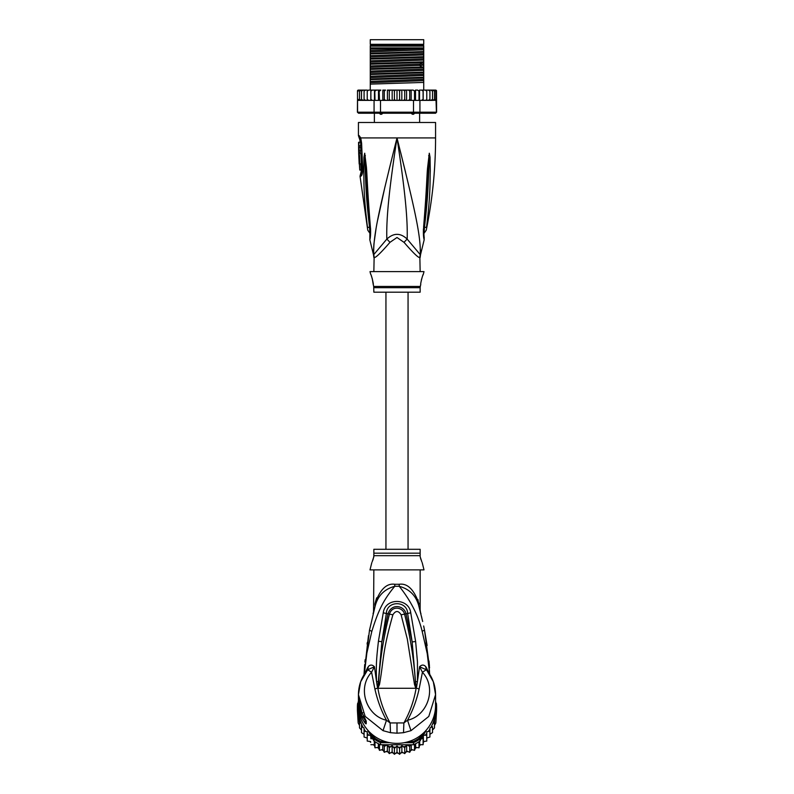 <?xml version="1.0" encoding="UTF-8"?>
<svg xmlns="http://www.w3.org/2000/svg" width="794" height="794" viewBox="0 0 794 794"><rect width="100%" height="100%" fill="white"/><g stroke="black" fill="none" stroke-linecap="round" stroke-linejoin="round"><path stroke-width="1.19" d="M370.262 39.7L423.738 39.7L423.738 44.325L370.262 44.325L370.262 39.7M383.333 112.867L381.596 114.267L380.425 114.267L378.966 112.867M415.034 112.867L413.575 114.267L412.404 114.267L410.667 112.867M381.596 114.267L380.425 114.267M413.575 114.267L412.404 114.267M420.145 271.617L419.877 257.524A10.282 10.173 -90 0 1 420.215 254.914C421.167 236.552 414.597 208.385 397 137.918C379.403 208.395 372.833 236.533 373.785 254.914A10.282 10.173 -90 0 1 374.123 257.524L373.855 271.617M419.877 257.524C418.627 258.149 413.346 253.097 404.047 242.369L397 237.495L389.983 242.329M374.014 256.055A10.282 10.173 90 0 1 374.123 257.524C375.403 258.119 380.683 253.058 389.953 242.369A10.282 2.313 -133.7 0 0 386.827 239.103L373.527 254.914L369.815 239.748L369.964 235.917M358.431 135.645L359.206 135.645A5.141 5.042 89.9 0 0 360.218 138.732L359.464 138.732L358.431 135.645L358.431 122.494L435.569 122.494L435.569 137.918C435.559 168.973 432.452 199.721 426.249 230.151L423.877 233.595M359.206 135.645L360.744 137.918L361.598 143.099L362.689 168.685C362.709 173.102 362.084 175.603 360.823 176.199L360.029 176.199L367.751 230.151L370.123 233.595M360.476 138.9L360.218 138.732A2.571 2.521 90 0 1 360.724 140.26L360.903 140.399M373.666 253.663L373.577 249.792M373.577 249.693L373.924 243.887M373.924 243.877L375.969 229.287M377.696 219.958L384.961 186.818M388.881 170.521L394.558 147.644M366.332 218.419L366.639 221.03M370.173 227.908L369.557 227.491C369.964 232.771 370.073 237.138 369.557 227.491A5.141 1.38 -8.9 0 1 367.443 226.915C367.88 231.123 367.88 231.123 367.443 226.915C363.047 191.205 364.218 180.188 363.721 170.948L363.95 157.172L364.694 153.232L366.401 166.968C367.185 175.931 367.175 187.225 370.401 227.173L370.55 228.751C370.719 234.22 370.47 237.882 369.815 239.748C370.411 238.488 370.649 234.826 370.55 228.751A5.141 1.141 173.7 0 1 369.954 228.295L369.845 237.366M369.557 227.491C365.329 191.443 365.915 180.427 365.2 171.147L364.694 153.5A5.141 3.573 139.5 0 1 364.764 153.282M363.95 157.172A5.141 0.883 3 0 0 364.694 157.381L364.684 153.46A5.141 4.248 109.1 0 1 364.694 153.232M365.379 155.674A5.141 0.645 172.4 0 0 364.912 155.852L369.954 228.295M370.401 227.173A5.141 1.131 173.9 0 1 369.786 226.727M400.702 152.676L405.536 172.189M420.423 249.812L420.344 253.425M424.155 237.366L424.254 237.902C424.195 238.2 423.53 231.342 424.046 228.295L424.046 228.295A5.141 1.141 6.3 0 1 423.45 228.751C423.262 233.992 423.5 237.634 424.175 239.689L423.599 227.173C426.656 189.796 426.735 177.677 427.5 168.517L429.306 153.232L430.05 157.172L430.279 171.107C429.812 180.645 430.854 192.396 426.557 226.915C426.12 231.104 426.12 231.104 426.557 226.915A5.141 1.389 -171.1 0 1 424.443 227.491C424.036 232.731 423.927 237.098 424.443 227.491C428.562 192.644 428.085 180.873 428.8 171.305L429.306 157.381A5.141 0.883 177 0 0 430.05 157.172M423.599 227.173A5.141 1.131 6.1 0 0 424.214 226.727L429.316 153.46A5.141 4.248 70.9 0 0 429.306 153.232M428.621 155.674A5.141 0.645 7.6 0 1 429.088 155.852L429.306 153.5A5.141 3.573 40.5 0 0 429.236 153.282M420.145 257.524L420.473 254.914L407.173 239.103C407.759 219.005 405.119 191.007 397 137.918C388.881 191.026 386.241 218.995 386.827 239.103C393.655 232.751 400.444 232.751 407.173 239.103A10.282 2.313 -46.3 0 0 404.047 242.369L404.017 242.329M373.855 287.676L420.145 287.676L420.145 292.192L373.855 292.192L373.706 286.436L420.294 286.436L420.78 284.47C420.076 284.887 422.894 273.851 423.351 274.188L423.996 271.617L370.004 271.617L370.649 274.188C371.324 274.357 373.954 285.374 373.22 284.47L372.267 278.585M423.351 274.188L422.825 275.439M422.458 276.381L422.08 277.483M421.703 278.714L421.376 279.974M371.89 277.384L371.304 275.766M362.213 171.216L361.201 171.454L360.029 176.199M359.126 145.739L360.704 145.739L360.655 142.285L358.58 142.285L358.66 152.319L358.64 150.771L359.245 150.771L359.156 147.277L358.56 147.277L359.087 142.285M360.099 147.277L360.168 145.739M359.245 150.771L360.813 150.771L360.724 147.277L359.156 147.277M358.69 152.319L360.238 152.319L360.188 150.771M360.357 153.083L358.809 153.083C359.742 152.795 360.268 164.199 359.295 163.892L360.843 163.892C361.866 164.209 361.33 152.746 360.357 153.083L360.198 152.319M361.101 170.055L359.751 170.055L359.364 163.892M359.057 157.718L359.027 157.152M359.632 153.083L358.68 153.083L359.166 163.892M361.895 172.774L360.804 173.023M370.262 49.049L370.262 46.131L423.738 46.131L423.738 51.56L370.262 53.277L370.262 49.049L423.738 47.928M370.262 47.928L422.964 47.928M435.569 90.099L436.511 90.715A1.032 1.032 90 0 0 435.569 90.099L432.75 90.099L434.497 91.121L434.497 90.129L434.497 100.352L434.497 99.349L432.75 100.381L432.512 99.349L430.854 100.381L429.921 100.381L429.921 99.349L428.393 100.381L426.765 100.381L426.765 99.349L425.981 100.272M436.591 112.202L419.927 112.202L419.927 100.381L436.025 100.094L436.422 112.202L435.569 113.234L436.591 112.202L436.511 91.121L435.837 90.288L435.837 100.183L435.837 99.349L434.497 100.352M358.431 90.099A1.032 1.032 90 0 0 357.489 90.715L361.25 90.099L358.431 90.099M372.515 100.381L370.867 100.381L374.073 100.381L374.073 112.202L357.578 112.202L357.489 91.121L359.384 90.149M436.422 112.202L435.42 113.234L358.58 113.234L357.409 112.202L357.489 100.381M357.578 112.202L358.58 113.234L357.409 112.202M413.267 113.234L413.495 112.202L380.505 112.202L380.505 100.381L408.493 100.381L409.724 99.349L410.29 100.381L413.495 100.381L413.495 112.202L419.927 112.202L419.153 113.234M380.733 113.234L380.505 112.202L374.073 112.202L374.847 113.234M374.073 100.381L380.505 100.381M413.495 100.381L419.927 100.381M357.578 100.381L370.55 100.381L357.975 100.094M367.811 90.288L367.235 90.099L367.235 91.121L368.634 90.099L372.297 90.099L370.897 91.121L370.867 90.099L370.897 99.349L372.297 100.381L370.897 99.349L370.55 100.381M358.163 90.288L358.163 91.121M401.833 90.099L401.833 100.381L400.474 100.381L399.59 99.349L399.59 91.121L398.578 90.099L413.198 90.099L414.518 91.121L415.51 90.099L415.51 100.381M413.198 90.099L411.173 90.099L411.173 100.381M414.518 100.381L414.518 91.121M417.634 90.099L415.51 90.099L417.634 90.099L418.994 91.121L419.54 90.099L419.54 100.381M418.994 100.381L418.994 91.121M419.54 90.099L421.703 90.099L423.103 91.121L423.182 90.099L423.182 100.381M421.485 100.381L423.103 99.349L423.103 91.121M423.103 99.349L423.133 100.381L423.103 99.349L423.133 100.381L421.703 100.381M423.182 90.099L425.366 90.099L426.765 91.121L426.765 90.099L426.765 100.381L423.45 100.381M426.765 99.349L426.765 91.121M425.366 90.099L428.393 90.099L429.921 91.121L429.921 90.099L429.921 100.381L428.393 100.381M428.442 100.381L429.921 99.349L429.921 91.121M428.393 90.099L430.854 90.099L432.512 91.121L432.512 90.099L432.512 100.381L430.854 100.381M432.512 99.349L432.512 91.121M430.854 90.099L432.75 90.099M434.497 99.349L434.497 91.121M434.497 90.129L435.837 91.121L435.837 90.288M435.837 99.349L435.837 91.121M399.59 99.349L398.578 100.381L397 100.381L397 90.099L393.526 90.099L394.41 91.121L395.422 90.099L388.544 90.099L390.41 90.099L389.278 91.121L388.544 90.099L387.412 90.099L387.412 100.381M384.276 91.121L385.507 90.099L383.71 90.099L384.276 91.121L384.276 99.349L383.611 100.381M379.482 91.121L380.802 90.099L379.095 90.099L379.482 100.381M375.006 91.121L376.366 90.099L374.788 90.099L375.006 100.381M364.079 91.121L365.607 90.099L364.079 90.099L364.079 99.349L365.607 100.381L364.079 99.349L364.079 100.381L364.079 90.099L361.488 90.099L363.146 90.099L361.488 91.121L361.488 90.099L359.503 91.121L359.503 90.129L359.503 100.352L358.163 99.349M399.59 91.121L400.474 90.099L405.456 90.099L404.722 91.121L403.59 90.099M408.493 90.099L409.724 91.121L410.29 90.099L406.588 90.099L406.588 100.381M421.703 90.099L423.133 90.099L421.703 90.099M372.058 90.109L371.473 90.288M361.528 90.883L361.488 100.381L361.488 90.099M429.832 90.099L428.442 90.099M393.526 90.099L392.167 90.099L392.167 100.381L387.561 100.381M397 100.381L395.422 100.381L394.41 99.349L393.526 100.381L392.167 100.381M394.41 99.349L394.41 91.121M398.578 90.099L397 90.099L398.578 90.099M401.833 100.381L403.59 100.381L404.722 99.349L404.722 91.121M406.439 100.381L405.456 100.381L404.722 99.349M407.004 100.381L410.389 100.381M409.724 99.349L409.724 91.121M386.996 100.381L383.71 100.381M405.456 100.381L403.59 100.381M400.474 100.381L398.578 100.381M395.422 100.381L393.526 100.381M436.025 100.094L432.75 100.381M385.507 90.099L382.827 90.099L382.827 100.381M385.507 100.381L384.276 99.349M367.235 91.121L367.235 99.349L368.634 100.381L367.235 99.349L367.235 100.381L367.235 90.099L365.607 90.099M380.802 90.099L372.297 90.099M378.49 100.381L378.49 90.099L376.366 90.099M392.167 90.099L390.41 90.099M435.092 100.381L435.866 100.203M390.41 100.381L389.278 99.349L389.278 91.121M389.278 99.349L388.544 100.381M374.46 90.099L374.46 100.381M370.818 90.099L370.818 100.381M363.146 100.381L361.488 99.349M361.25 100.381L359.503 99.349L359.503 100.352M359.503 99.349L359.503 91.121M423.738 52.215L423.738 53.645L370.262 55.709L370.262 53.932L423.738 52.215L423.738 51.56M423.738 53.645L423.738 56.702L370.262 58.419L370.262 55.709M423.738 57.357L423.738 58.786L370.262 60.85L370.262 59.074L423.738 57.357L423.738 56.702M423.738 58.786L423.738 61.843L370.262 63.56L370.262 60.85M423.738 62.498L423.738 66.984L370.262 68.701L370.262 64.215L421.961 62.587L423.738 62.498L423.738 61.843M370.262 74.497L423.738 72.78L423.738 77.266L370.262 78.983L370.262 69.356L423.738 67.639L423.738 66.984M423.738 67.639L423.738 72.125L370.262 73.842M423.738 72.78L423.738 72.125M423.738 77.921L423.738 82.417L370.262 84.124L370.262 79.638L423.738 77.921L423.738 77.266M423.738 90.099L423.738 82.417M370.262 53.932L370.262 53.277M370.262 59.074L370.262 58.419M370.262 69.356L370.262 68.701M370.262 79.638L370.262 78.983M370.262 64.215L370.262 63.56M370.262 90.099L370.262 84.124M423.738 48.503L370.262 50.558M423.738 63.927L370.262 65.991M423.738 49.784L370.262 51.848M423.738 54.925L370.262 56.989M423.738 60.066L370.262 62.131M423.738 65.207L370.262 67.272M423.738 70.348L370.262 72.413M423.738 75.49L370.262 77.554M423.738 80.631L370.262 82.695M423.738 69.068L370.262 71.132M423.738 74.209L370.262 76.274M423.738 79.35L370.262 81.415M370.262 45.486L423.738 45.486M408.056 549.299L408.056 292.192M385.944 292.192L385.944 549.299M359.503 719.195L359.503 722.014L358.163 714.372L358.163 722.987L357.489 711.851A39.591 38.995 -0 0 1 357.409 709.3L357.409 707.246A39.591 38.995 180 0 1 357.578 703.593L358.58 703.722M357.489 711.851A39.591 38.995 -0 0 0 357.578 712.952L360.754 718.371M358.828 710.829L357.578 710.898L357.578 712.952M359.464 714.114L357.578 710.898A39.591 38.995 180 0 1 357.409 707.246M435.42 703.722L436.422 703.593A39.591 38.995 180 0 1 436.591 707.246L436.591 709.3A39.591 38.995 -0 0 1 436.511 711.851A39.591 38.995 -0 0 1 436.422 712.952L436.422 710.898L435.172 710.829M436.591 707.246A39.591 38.995 180 0 1 436.422 710.898L434.536 714.114M435.559 706.233A38.569 37.983 180 0 1 435.42 710.412M358.58 710.412A38.569 37.983 180 0 1 358.441 706.233M385.04 741.507L380.733 741.507L380.505 742.698A39.591 38.995 180 0 1 374.073 739.035L374.847 738.162L373.13 735.224M380.733 741.507A38.569 37.983 180 0 1 374.847 738.162M420.87 735.224L419.153 738.162L419.927 739.035A39.591 38.995 180 0 1 413.495 742.698L413.267 741.507L408.96 741.507M367.463 729.815L374.073 741.09A39.591 38.995 0 0 0 375.006 741.725A39.591 38.995 0 0 0 379.482 744.276A39.591 38.995 -0 0 0 380.505 744.752L413.495 744.752L413.495 742.698L404.265 742.698M389.735 742.698L380.505 742.698L380.505 744.752M419.153 738.162A38.569 37.983 180 0 1 413.267 741.507M423.44 733.051L419.927 739.035L419.927 741.09L426.537 729.815M435.569 702.134L436.422 703.593M374.073 741.09L374.073 739.035L370.56 733.051M357.578 703.593L358.431 702.134A38.569 37.983 180 0 1 358.431 701.618L358.431 705.39A38.569 37.983 -0 0 0 397 743.373A38.569 37.983 -0 0 0 435.569 705.39L435.569 694.641L433.316 681.758L426.924 670.533L426.338 667.546L429.177 673.53M413.495 744.752A39.591 38.995 -0 0 0 414.518 744.276A39.591 38.995 -0 0 0 418.994 741.725A39.591 38.995 -0 0 0 419.927 741.09M433.246 718.371L436.422 712.952M372.565 738.529L370.897 738.797L370.639 735.264L367.235 735.194L367.235 731.8L364.079 731.145L364.079 728.019L361.488 726.728L361.488 724.118L361.488 732.634L364.079 734.271M410.488 744.752L409.724 746.4L406.647 744.762L404.722 747.72L401.863 745.705L399.59 748.395L397 746.013L394.41 748.395L392.137 745.705L389.278 747.72L387.353 744.762L384.276 746.4L383.512 744.752M428.393 731.373A38.569 37.983 180 0 0 429.921 729.081L429.921 734.271L432.512 732.624L432.512 726.728L430.854 727.493L429.921 728.019L429.921 731.145L426.765 731.8L426.765 735.194L423.361 735.264L423.103 738.797L421.435 738.529M432.512 726.728L432.512 730.033L434.497 727.909L434.497 722.014L432.512 724.118A38.569 37.983 180 0 1 430.854 727.493M436.025 713.677L435.837 717.091L434.497 719.195L434.497 722.014M434.497 719.195L434.497 725.438L435.837 722.977L436.511 711.851M435.569 701.32L435.837 702.591M435.837 722.987L435.837 717.091M435.837 714.372L435.837 720.555M358.203 702.531L358.431 701.33M358.163 701.866L358.163 702.591M358.163 714.372L357.975 713.677M358.163 722.977L359.503 725.438L359.503 727.909L359.503 722.014L361.25 723.552A38.569 37.983 180 0 1 358.908 715.215M363.146 727.493A38.569 37.983 180 0 1 361.488 724.118L361.25 723.552M370.639 735.264L370.897 738.797M370.897 744.693L374.302 744.683L375.006 747.799L375.006 741.725M374.302 741.249L374.302 744.683M375.016 747.819L378.361 747.353L379.482 750.35L379.482 744.276M378.361 743.7L378.361 747.353M379.482 750.35L382.738 749.476L384.276 752.295L384.276 746.4M382.738 744.752L382.738 749.476M384.286 752.315L387.353 751.015L389.278 753.615L389.278 747.72M387.353 744.762L387.353 751.015M389.278 753.615L392.137 751.948L394.41 754.28L394.41 748.395M392.137 745.705L392.137 751.948M394.429 754.3L397 752.265L397 746.013M397 752.265L399.59 754.28L399.59 748.395M399.571 754.3L401.863 751.948L404.742 753.635L406.647 751.015L409.714 752.315L411.262 749.476L414.518 750.36L415.639 747.353L419.004 747.809L419.698 744.683L423.113 744.703L423.361 741.517L426.765 741.08L426.765 735.194M401.863 745.705L401.863 751.948M406.647 744.762L406.647 751.015M404.722 753.615L404.722 747.72M411.262 744.752L411.262 749.476M409.714 752.315L409.724 746.4M415.639 743.7L415.639 747.353M414.518 750.35L414.518 744.276M419.698 741.249L419.698 744.683M418.984 747.819L418.994 741.725M423.361 735.264L423.361 741.517M423.103 744.693L423.103 738.797M425.286 735.125A38.569 37.983 180 0 0 426.765 733.448L426.765 738.043L429.921 737.04L429.921 731.145M359.503 727.919L361.488 730.033M367.235 738.043L364.079 737.04L364.079 731.145M370.639 741.517L367.235 741.09L367.235 735.194M359.067 703.732L358.848 703.732A38.569 37.983 180 0 1 358.431 698.164L358.431 698.968A38.569 37.983 -0 0 0 358.471 700.735L358.431 700.169M358.431 699.097L358.431 699.901A38.569 37.983 -0 0 0 358.451 700.913L358.451 700.11A38.569 37.983 180 0 1 358.431 699.097A38.569 37.983 180 0 1 358.431 699.028M358.431 700.437L358.967 705.737M358.848 703.732L358.848 705.737M358.431 698.164A38.569 37.983 180 0 1 358.441 697.519M360.605 709.459L360.178 709.459A38.569 37.983 180 0 1 359.265 706.015L359.265 706.948A38.569 37.983 180 0 1 358.967 705.429L358.967 706.233A38.569 37.983 0 0 0 359.265 707.752L359.265 708.695A38.569 37.983 0 0 0 360.178 712.129L360.694 713.657A38.569 37.983 0 0 0 362.143 717.101L360.178 710.59L361.022 710.59M360.178 709.459L360.178 710.59M421.832 561.844L420.145 556.644L420.145 549.299L373.855 549.299L373.855 556.634L372.158 561.864M363.86 716.525L363.86 717.101L362.143 717.101M364.853 718.342L363.305 716.436M372.714 560.485L373.24 558.956M373.597 557.716L373.855 555.671L420.145 555.671L420.145 556.634M420.483 558.033L421.048 559.81M415.937 687.872L415.5 684.13L415.738 688.14L414.478 684.398L415.5 684.13C414.15 660.539 410.498 637.215 404.553 614.149L401.109 614.784C398.37 610.447 395.63 610.447 392.891 614.784L389.447 614.149C392.176 605.048 403.034 607.37 404.553 614.149L405.992 613.802C404.354 605.564 391.531 602.884 388.008 613.802L381.884 641.661L386.38 613.335C386.777 600.502 407.223 600.502 407.62 613.335L412.165 641.909L405.992 613.802L410.746 612.819L415.629 641.532L412.165 641.909L416.036 687.991L416.106 686.383L416.691 686.522L415.977 688.279L378.023 688.279L378.5 684.1L377.795 688.16L377.299 686.502L377.894 686.363L381.884 641.661L378.42 641.274L383.254 612.819L389.447 614.149C383.502 637.205 379.86 660.519 378.5 684.1L379.532 684.359L378.063 687.872M414.478 684.398L407.312 639.061L401.109 614.784M379.532 684.359C383.988 658.831 382.192 652.608 392.891 614.784M364.853 718.937L365.19 720.356L362.838 716.913L361.895 717.865A38.569 37.983 180 0 1 358.431 702.124M422.2 562.668L423.996 569.874L370.004 569.874L371.8 562.668M378.023 688.279L377.865 688.249C380.028 700.695 384.107 712.258 390.122 722.947L403.878 722.947C409.893 712.258 413.972 700.695 416.135 688.249L415.977 688.279M417.991 599.619L418.994 606.735C421.038 614.377 421.038 614.377 418.994 606.735L419.48 608.532M420.056 609.236L420.522 612.511M421.564 616.7L421.763 617.504M422.686 621.513L419.113 607.152M424.542 630.347L427.122 645.502M429.524 671.387L427.827 657.323M425.842 646.217L425.177 643.14M428.988 660.965L429.435 666.067M429.574 667.863L424.492 630.079L422.16 631.309C418.408 615.727 410.766 600.721 399.233 586.29C409.823 589.178 416.413 595.996 418.994 606.735L419.45 608.412M390.489 732.693L390.122 722.947L386.479 720.227L383.016 730.659L390.489 732.693L397 733.199L403.511 732.693L410.984 730.669L428.8 716.426L435.569 694.651C435.469 685.282 432.422 677.034 426.418 669.888M410.984 730.669L407.521 720.227C427.42 716.049 437.305 688.17 422.428 672.24L426.299 669.749L425.703 666.583C423.778 664.538 421.733 664.598 419.569 666.752L422.428 672.24L419.103 689.033C416.612 700.288 412.751 710.68 407.521 720.227L403.878 722.947L403.511 732.693M364.456 717.548L366.223 721.031A5.141 5.062 180 0 1 365.3 719.046L361.915 712.675L358.431 696.874A38.569 37.983 -0 0 0 361.895 712.615L364.178 717.061M365.18 718.937L365.18 720.674A5.141 5.062 0 0 0 366.223 723.721C365.836 724.317 364.396 722.361 361.895 717.865M364.883 667.317L366.312 656.41M373.855 569.874L373.547 612.224M420.145 609.703L420.145 569.874M419.093 604.006C420.423 611.182 420.423 611.182 419.093 604.006C414.15 589.644 407.53 583.064 399.223 584.275A10.282 0.983 90 0 0 399.233 586.29L394.767 586.29C382.45 601.098 377.815 612.253 371.82 631.399L366.848 653.134L364.158 675.406M419.55 608.78L419.828 609.802M419.847 609.891L420.155 611.072M376.644 597.832L374.986 603.589M426.299 669.749L419.569 666.752L416.691 686.522M377.934 687.932L374.897 689.033C377.557 700.705 381.418 711.106 386.479 720.227C366.59 716.049 356.695 688.17 371.572 672.24L367.701 669.749L374.431 666.752C372.267 664.598 370.222 664.538 368.297 666.583L367.701 669.749L360.675 681.768L358.431 694.651L365.151 716.357L383.016 730.659M374.897 689.033L371.572 672.24L374.431 666.752L376.564 681.768C375.88 663.189 376.693 657.184 378.42 641.274M377.299 686.502L376.564 681.768L378.043 681.629M368.297 666.583L367.701 669.749M368.466 635.676L363.989 674.831L364.694 664.528M364.912 662.037L365.141 659.665M367.096 644.043L367.344 642.386M374.917 607.073L369.498 630.158L371.82 631.399M394.777 584.275C386.47 583.074 379.85 589.644 374.907 604.006C373.577 611.182 373.577 611.182 374.907 604.006L375.006 606.735C377.587 595.996 384.177 589.178 394.767 586.29A10.282 0.983 -90 0 0 394.777 584.275L399.223 584.275M415.957 681.58L417.446 681.718L417.455 661.829L415.629 641.532M383.254 612.819C385.328 597.227 409.089 598.1 410.746 612.819M367.662 667.546L364.823 673.53M429.842 675.406L427.232 653.601L422.16 631.309M425.703 666.583L426.338 667.546M361.975 171.454A2.571 2.511 -90 0 1 361.588 173.023A5.141 5.032 -90 0 0 360.823 176.199M373.865 257.524L373.527 254.914M360.536 138.98L360.665 139.426A5.141 3.236 162.9 0 1 360.744 137.918L435.569 137.918M360.724 140.26L359.98 140.26L360 142.285M361.598 143.099L361.945 172.705M423.827 227.908L424.443 227.491M421.961 62.587L419.718 64.185L419.718 65.465L421.961 67.073M372.376 738.539A38.569 37.983 180 0 1 370.778 737.16M385.616 745.586A38.569 37.983 180 0 1 383.601 744.921M390.519 746.737A38.569 37.983 180 0 1 388.435 746.33M395.541 747.253A38.569 37.983 180 0 1 393.417 747.114M400.583 747.114A38.569 37.983 180 0 1 398.459 747.253M405.565 746.33A38.569 37.983 180 0 1 403.481 746.737M410.399 744.921A38.569 37.983 180 0 1 408.384 745.586M423.222 737.16A38.569 37.983 180 0 1 421.624 738.539M435.092 715.215A38.569 37.983 180 0 1 432.75 723.552M365.607 731.373A38.569 37.983 180 0 1 364.079 729.081M368.714 735.125A38.569 37.983 180 0 1 367.235 733.448M366.848 737.944A37.278 36.713 -0 0 0 367.235 738.46L366.838 737.944M369.786 741.447A37.278 36.713 -0 0 0 370.709 742.38L369.786 741.447M374.51 745.645L373.339 744.732A37.278 36.713 -0 0 0 374.51 745.635M377.329 747.541A37.278 36.713 -0 0 0 378.718 748.355L377.319 747.541M381.666 749.824A37.278 36.713 -0 0 0 383.254 750.479L381.656 749.824M388.028 751.997L386.271 751.521A37.278 36.713 -0 0 0 388.028 751.987M392.961 752.861L391.105 752.613A37.278 36.713 -0 0 0 392.951 752.851M396.067 753.059A37.278 36.713 -0 0 0 397.933 753.059L396.057 753.069M401.049 752.851A37.278 36.713 -0 0 0 402.886 752.613L401.039 752.861M405.972 751.987A37.278 36.713 -0 0 0 407.719 751.521L405.972 751.997M410.746 750.479A37.278 36.713 -0 0 0 412.334 749.824L410.746 750.489M416.681 747.541L415.282 748.365A37.278 36.713 -0 0 0 416.671 747.541M419.49 745.635A37.278 36.713 -0 0 0 420.651 744.732L419.49 745.645M423.291 742.38A37.278 36.713 -0 0 0 424.214 741.447L423.291 742.39M426.765 738.46A37.278 36.713 -0 0 0 427.152 737.944L426.765 738.46M363.801 716.426L362.143 716.426M373.855 553.18L420.145 553.18M419.103 689.033L416.066 687.932M397 723.066L397 733.199M361.895 712.615L362.838 712.734L361.895 712.615M366.223 721.031L366.223 723.721M372.446 44.325L372.446 45.357M421.554 44.325L421.554 45.357M374.371 122.494L374.371 113.234M419.629 122.494L419.629 113.234M359.464 138.732L359.98 140.26M360.665 139.426L361.181 143.089M420.473 254.914L424.185 239.748L424.036 235.917M424.046 228.295L424.214 226.727M420.145 287.676L420.294 286.436M373.706 286.436L373.22 284.47M361.201 171.454L360.714 163.892M420.373 611.906L420.572 612.68M423.659 625.98L424.492 630.079M420.463 612.273L420.959 613.722M358.431 696.874L358.431 694.651C358.531 685.282 361.578 677.034 367.582 669.888M373.041 613.722L375.006 606.735M373.637 611.866L373.885 610.933M374.679 607.926L374.837 607.36M363.989 674.831L369.498 630.158"/></g></svg>
